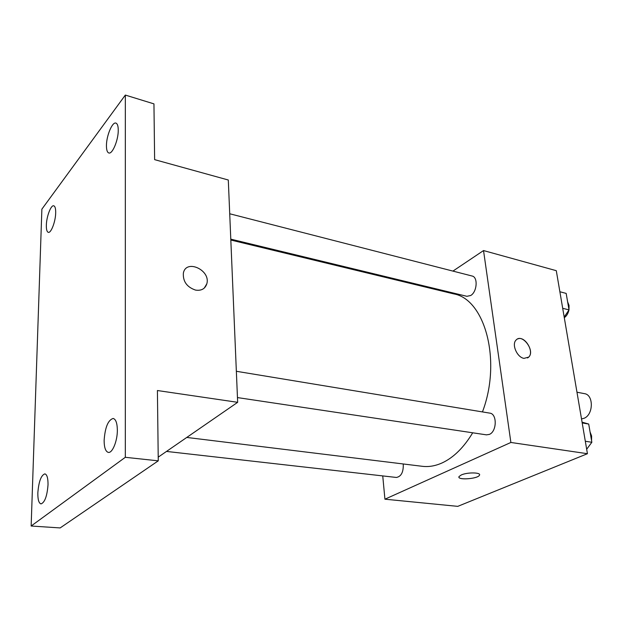 <?xml version="1.0" encoding="UTF-8"?>
<svg xmlns="http://www.w3.org/2000/svg" width="623" height="623" viewBox="0 0 623 623"><rect width="100%" height="100%" fill="white"/><g stroke="black" fill="none" stroke-linecap="round" stroke-linejoin="round"><path stroke-width="0.93" d="M581.516 418.936L584.07 418.282C593.532 414.762 593.789 394.725 584.444 393.643L576.968 392.217M452.921 271.098L483.534 250.563L556.292 270.678L587.434 453.708L457.765 506.359L384.928 499.194L382.74 475.91M483.534 250.563L510.883 442.462L587.434 453.708M523.966 358.373C517.035 357.337 511.444 344.363 516.054 340.08C522.16 332.861 535.531 350.905 528.701 357.119L523.966 358.373M186.768 437.439L422.324 466.308C428.811 467.102 435.469 465.942 442.291 462.842C453.692 457.492 463.824 447.478 472.701 432.798M482.451 411.912C501.959 360.74 484.826 298.962 453.614 293.861L230.821 240.034M428.149 287.709L429.013 287.133M510.883 442.462L384.928 499.194M230.79 239.139L466.892 296.307L470.684 295.512C477.109 291.946 478.176 277.048 472.102 276.02L229.716 213.767M237.464 397.583L486.454 434.854L489.429 434.379C496.952 431.42 497.209 413.742 489.779 413.127L236.351 371.285M403.252 463.971C403.556 472.039 401.267 476.54 396.392 477.459L166.497 451.426M461.285 474.967C467.367 472.078 481.657 472.351 479.414 475.287C477.631 479.064 456.348 480.349 459.096 476.502L461.285 474.967M479.414 475.279L479.414 475.287C477.888 478.682 458.847 480.372 458.949 477.093M517.752 338.912C524.862 335.548 534.659 351.847 528.693 357.119L527.572 357.96M125.332 95.07L125.316 457.305L31.15 526.014L41.873 209.157L125.332 95.07L153.951 103.877L154.629 159.644L228.298 180.008L237.659 402.318L158.211 457.15M125.316 457.305L158.258 460.841L60.151 527.93L31.15 526.014M237.659 402.318L157.409 390.528L158.258 460.841M195.536 290.092C186.923 287.133 182.866 281.495 183.357 273.178C186.02 258.584 211.041 270.203 206.797 283.854C205.107 288.854 201.354 290.941 195.536 290.092M183.357 273.178C186.02 258.584 211.033 270.211 206.797 283.854L204.258 288.091M55.688 212.84C55.579 221.523 51.039 233.399 48.29 232.34C46.912 231.849 46.266 229.466 46.351 225.191C46.491 216.578 50.969 204.772 53.765 205.808C55.112 206.283 55.758 208.627 55.688 212.84M48.026 484.787C47.122 496.103 44.786 502.473 41.032 503.898C38.821 503.275 37.754 499.584 37.839 492.824C38.751 481.595 41.087 475.271 44.848 473.869C47.013 474.453 48.072 478.098 48.026 484.787M117.35 430.119C117.467 440.882 112.428 453.279 108.371 452.407C105.63 451.675 104.212 447.719 104.119 440.547C105.046 427.409 108.044 420.05 113.137 418.454C115.808 419.162 117.21 423.048 117.35 430.119M118.253 130.16C118.417 140.035 112.358 154.52 108.799 152.962C107.249 152.394 106.463 149.987 106.447 145.759C106.331 135.985 112.296 121.578 115.925 123.105C117.436 123.666 118.214 126.017 118.253 130.16M487.03 494.475L486.501 494.693M582.069 422.168L588.704 424.045L591.85 442.275L586.679 449.253M581.617 456.075L581.041 456.309M582.201 422.947L588.704 424.045M585.316 441.255L591.85 442.275M587.948 447.532L590.44 444.168M591.57 440.656L591.601 435.975L590.074 431.965M559.882 291.751L566.167 293.402L569.017 309.888L564.181 317.045M562.694 308.307L569.017 309.888M564.298 317.714C566.657 315.978 568.207 313.4 568.947 309.981M568.994 309.756L569.033 305.41L567.631 301.882"/></g></svg>
